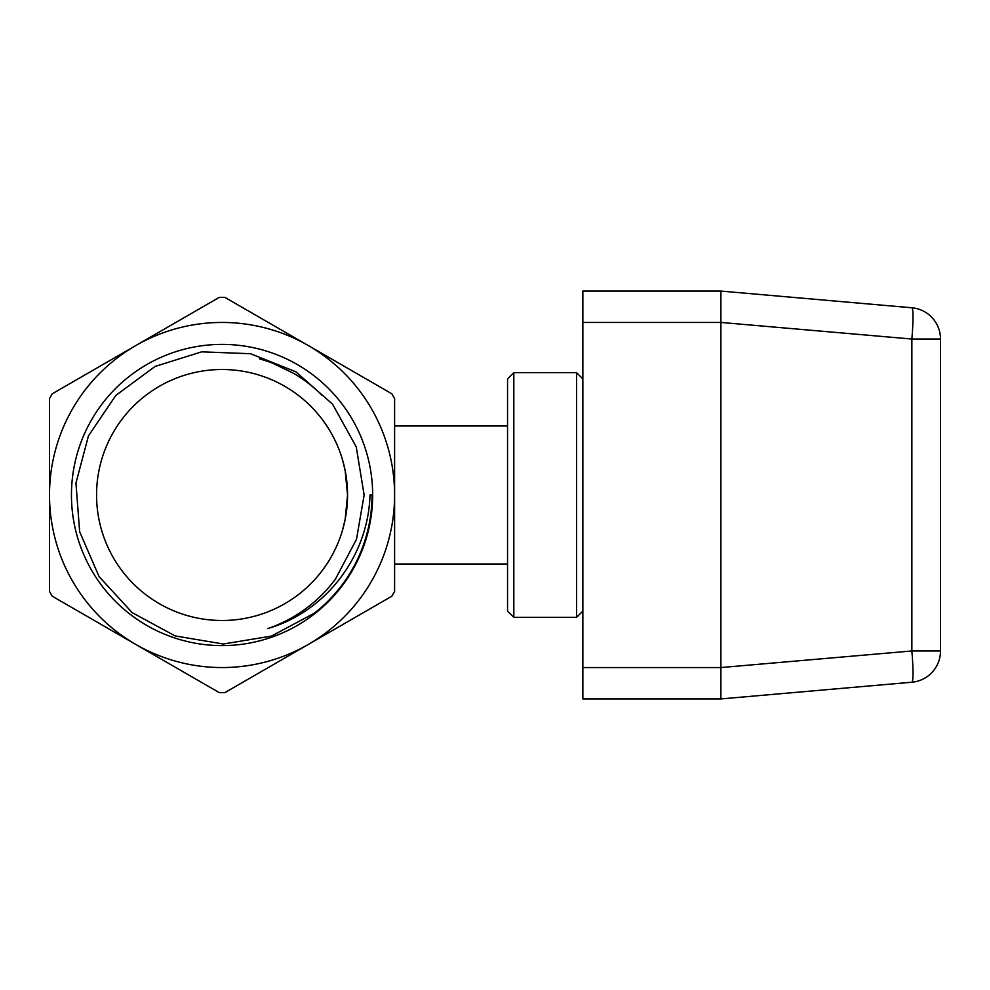 <?xml version="1.0" encoding="UTF-8"?>
<svg xmlns="http://www.w3.org/2000/svg" width="990" height="990" viewBox="0 0 990 990"><rect width="100%" height="100%" fill="white"/><g stroke="black" fill="none" stroke-linecap="round" stroke-linejoin="round"><path stroke-width="1.49" d="M345.139 470.522L342.713 460.486M345.151 470.596L347.552 495L345.151 519.391M342.713 529.514L345.238 518.933M49.5 591.389L49.5 398.611A197.654 197.654 0 0 1 52.297 393.76L219.26 297.371A197.654 197.654 0 0 1 224.854 297.371L391.805 393.76A197.654 197.654 0 0 1 394.602 398.611L394.602 591.389A197.654 197.654 0 0 1 391.805 596.24L224.854 692.629A197.654 197.654 0 0 1 219.26 692.629L52.297 596.24A197.654 197.654 0 0 1 49.5 591.389M372.648 495A150.591 150.591 0 0 1 146.755 625.42A150.591 150.591 0 0 1 146.755 364.58A150.591 150.591 0 0 1 372.648 495M135.779 644.441A172.557 172.557 0 0 0 394.602 495A172.557 172.557 0 0 0 135.779 345.56A172.557 172.557 0 0 0 135.779 644.441M267.696 628.601A141.174 141.174 0 0 0 335.4 579.162L356.511 539.278L364.134 495L356.227 446.849L332.541 404.143L295.812 371.77L250.458 353.715L201.688 351.834L155.083 366.436L115.83 395.418L88.469 435.86L75.958 483.046L79.645 531.729L99.087 576.588L132.177 612.649L175.131 635.927L223.282 644.007L271.458 636.087L314.535 613.058A149.973 149.973 0 0 0 372.03 495L370 495C368.354 555.761 326.094 611.721 267.696 628.601M259.578 358.9A141.174 141.174 0 0 1 272.584 363.169L293.77 373.416A141.174 141.174 0 0 1 322.257 395.555M347.552 495A125.495 125.495 0 0 0 159.303 386.323A125.495 125.495 0 0 0 159.303 603.677A125.495 125.495 0 0 0 347.552 495M513.822 372.648L513.822 617.352L576.576 617.352L576.576 372.648L513.822 372.648L507.548 378.923L507.548 611.077L513.822 617.352M720.893 698.928L911.864 682.221L720.893 698.928L720.893 667.668L720.893 698.928L582.85 698.928L582.85 667.557L720.893 667.557L720.893 322.443L582.85 322.443L582.85 667.557M582.85 322.443L582.85 291.072L720.893 291.072L720.893 322.332L720.893 291.072L911.864 307.779A31.371 31.371 0 0 1 940.5 339.038L940.5 650.962A31.371 31.371 0 0 1 911.864 682.221A31.371 31.371 0 0 0 940.5 650.962L911.864 650.962A31.371 2.723 85 0 1 911.864 682.221M720.893 667.557L911.864 650.962L911.864 339.038L720.893 322.443M911.864 339.038A31.371 2.723 -85 0 0 911.864 307.779A31.371 31.371 0 0 1 940.5 339.038L911.864 339.038M507.548 425.985L394.602 425.985M507.548 564.015L394.602 564.015M582.85 378.923L576.576 372.648M582.85 611.077L576.576 617.352"/></g></svg>

